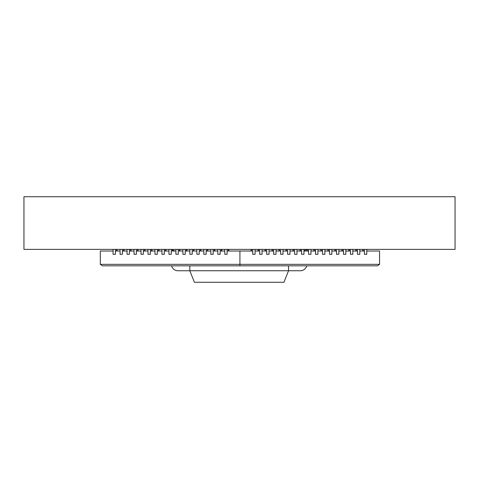 <?xml version="1.0" encoding="UTF-8"?>
<svg xmlns="http://www.w3.org/2000/svg" width="479" height="479" viewBox="0 0 479 479"><rect width="100%" height="100%" fill="white"/><g stroke="black" fill="none" stroke-linecap="round" stroke-linejoin="round"><path stroke-width="0.72" d="M239.931 265.827L377.458 265.827L379.554 264.348L239.931 264.348L239.931 265.827L102.41 265.827L100.315 264.348L100.315 251.02L113.092 251.02M227.112 249.373L227.112 254.307L227.136 251.02L239.931 251.02L239.931 264.348L100.315 264.348M379.554 264.348L379.554 251.02L366.776 251.02M239.931 251.02L252.732 251.02L252.732 254.307L255.079 254.307L255.079 249.373M255.079 251.02L259.714 251.02L259.714 254.307L262.061 254.307L262.061 249.373M262.061 251.02L266.695 251.02L266.695 254.307L269.042 254.307L269.042 249.373M269.042 251.02L273.677 251.02L273.677 254.307L276.024 254.307L276.024 249.373M276.024 251.02L280.658 251.02L280.658 254.307L283.005 254.307L283.005 249.373M283.005 251.02L287.634 251.02L287.634 254.307L289.987 254.307L289.987 249.373M289.987 251.02L294.615 251.02L294.615 254.307L296.968 254.307L296.968 249.373M296.968 251.02L301.596 251.02L301.596 254.307L303.949 254.307L303.949 249.373M303.949 251.02L308.578 251.02L308.578 254.307L310.931 254.307L310.931 249.373M310.931 251.02L315.559 251.02L315.559 254.307L317.912 254.307L317.912 249.373M317.912 251.02L322.541 251.02L322.541 254.307L324.894 254.307L324.894 249.373M324.894 251.02L329.522 251.02L329.522 254.307L331.869 254.307L331.869 249.373M331.869 251.02L336.503 251.02L336.503 254.307L338.851 254.307L338.851 249.373M338.851 251.02L343.485 251.02L343.485 254.307L345.832 254.307L345.832 249.373M345.832 251.02L350.466 251.02L350.466 254.307L352.813 254.307L352.813 249.373M352.813 251.02L357.448 251.02L357.448 254.307L359.795 254.307L359.795 249.373M359.795 251.02L364.429 251.02L364.429 254.307L366.776 254.307L366.776 249.373M115.415 249.373L115.415 254.307L115.439 251.02L120.073 251.02M122.396 249.373L122.396 254.307L122.42 251.02L127.049 251.02M129.378 249.373L129.378 254.307L129.402 251.02L134.03 251.02M136.359 249.373L136.359 254.307L136.383 251.02L141.012 251.02M143.341 249.373L143.341 254.307L143.365 251.02L147.993 251.02M150.322 249.373L150.322 254.307L150.346 251.02L154.974 251.02M157.304 249.373L157.304 254.307L157.328 251.02L161.956 251.02M164.285 249.373L164.285 254.307L164.309 251.02L168.937 251.02M171.266 249.373L171.266 254.307L171.284 251.02L175.919 251.02M178.248 249.373L178.248 254.307L178.266 251.02L182.9 251.02M185.223 249.373L185.223 254.307L185.247 251.02L189.882 251.02M192.205 249.373L192.205 254.307L192.229 251.02L196.863 251.02M199.186 249.373L199.186 254.307L199.21 251.02L203.844 251.02M206.168 249.373L206.168 254.307L206.192 251.02L210.82 251.02M213.149 249.373L213.149 254.307L213.173 251.02L217.801 251.02M220.13 249.373L220.13 254.307L220.154 251.02L224.783 251.02M364.447 254.307L364.447 249.373M357.466 254.307L357.466 249.373M350.49 254.307L350.49 249.373M343.509 254.307L343.509 249.373M336.527 254.307L336.527 249.373M329.546 254.307L329.546 249.373M322.565 254.307L322.565 249.373M315.583 254.307L315.583 249.373M308.602 254.307L308.602 249.373M301.62 254.307L301.62 249.373M294.639 254.307L294.639 249.373M287.657 254.307L287.657 249.373M280.676 254.307L280.676 249.373M273.695 254.307L273.695 249.373M266.719 254.307L266.719 249.373M259.738 254.307L259.738 249.373M252.756 254.307L252.756 249.373M115.415 254.307L113.092 254.307L113.092 249.373M122.396 254.307L120.073 254.307L120.073 249.373M129.378 254.307L127.049 254.307L127.049 249.373M136.359 254.307L134.03 254.307L134.03 249.373M143.341 254.307L141.012 254.307L141.012 249.373M150.322 254.307L147.993 254.307L147.993 249.373M157.304 254.307L154.974 254.307L154.974 249.373M164.285 254.307L161.956 254.307L161.956 249.373M171.266 254.307L168.937 254.307L168.937 249.373M178.248 254.307L175.919 254.307L175.919 249.373M185.223 254.307L182.9 254.307L182.9 249.373M192.205 254.307L189.882 254.307L189.882 249.373M199.186 254.307L196.863 254.307L196.863 249.373M206.168 254.307L203.844 254.307L203.844 249.373M213.149 254.307L210.82 254.307L210.82 249.373M220.13 254.307L217.801 254.307L217.801 249.373M227.112 254.307L224.783 254.307L224.783 249.373M194.42 282.281L189.81 270.761L288.538 270.761L283.927 282.281L194.42 282.281M189.81 265.827L189.81 270.761L177.978 270.761A6.58 6.58 0 0 1 171.608 265.827M288.538 265.827L288.538 270.761L300.369 270.761A6.58 6.58 0 0 0 306.74 265.827M174.422 251.02A6.58 6.58 0 0 0 172.931 250.032M303.949 251.002A6.58 6.58 0 0 1 306.931 249.511M23.95 196.719L23.95 249.373L455.05 249.373L455.05 196.719L23.95 196.719M363.262 249.373L363.262 251.02M356.28 249.373L356.28 251.02M349.299 249.373L349.299 251.02M342.317 249.373L342.317 251.02M335.342 249.373L335.342 251.02M328.36 249.373L328.36 251.02M321.379 249.373L321.379 251.02M314.398 249.373L314.398 251.02M307.416 249.373L307.416 251.02M300.435 249.373L300.435 251.02M293.453 249.373L293.453 251.02M286.472 249.373L286.472 251.02M279.491 249.373L279.491 251.02M272.509 249.373L272.509 251.02M265.528 249.373L265.528 251.02M258.546 249.373L258.546 251.02M251.571 249.373L251.571 251.02M116.601 251.02L116.601 249.373M123.582 251.02L123.582 249.373M130.563 251.02L130.563 249.373M137.545 251.02L137.545 249.373M144.526 251.02L144.526 249.373M151.508 251.02L151.508 249.373M158.489 251.02L158.489 249.373M165.471 251.02L165.471 249.373M172.452 251.02L172.452 249.373M179.433 251.02L179.433 249.373M186.415 251.02L186.415 249.373M193.396 251.02L193.396 249.373M200.372 251.02L200.372 249.373M207.353 251.02L207.353 249.373M214.335 251.02L214.335 249.373M221.316 251.02L221.316 249.373M228.297 251.02L228.297 249.373M362.783 251.02L362.783 249.373M355.801 251.02L355.801 249.373M348.82 251.02L348.82 249.373M341.838 251.02L341.838 249.373M334.857 251.02L334.857 249.373M327.875 251.02L327.875 249.373M320.894 251.02L320.894 249.373M313.913 251.02L313.913 249.373M306.931 251.02L306.931 249.373M299.95 251.02L299.95 249.373M292.974 251.02L292.974 249.373M285.993 251.02L285.993 249.373M279.012 251.02L279.012 249.373M272.03 251.02L272.03 249.373M265.049 251.02L265.049 249.373M258.067 251.02L258.067 249.373M251.086 251.02L251.086 249.373M117.086 251.02L117.086 249.373M124.067 251.02L124.067 249.373M131.048 251.02L131.048 249.373M138.03 251.02L138.03 249.373M145.011 251.02L145.011 249.373M151.993 251.02L151.993 249.373M158.968 251.02L158.968 249.373M165.95 251.02L165.95 249.373M172.931 251.02L172.931 249.373M179.912 251.02L179.912 249.373M186.894 251.02L186.894 249.373M193.875 251.02L193.875 249.373M200.857 251.02L200.857 249.373M207.838 251.02L207.838 249.373M214.82 251.02L214.82 249.373M221.801 251.02L221.801 249.373M228.782 251.02L228.782 249.373"/></g></svg>
